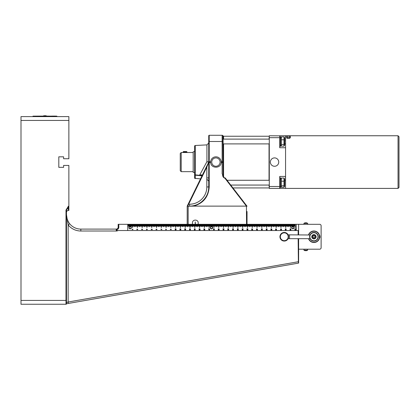 <?xml version="1.0" encoding="UTF-8"?>
<svg xmlns="http://www.w3.org/2000/svg" width="420" height="420" viewBox="0 0 420 420"><rect width="100%" height="100%" fill="white"/><g stroke="black" fill="none" stroke-linecap="round" stroke-linejoin="round"><path stroke-width="0.63" d="M130.132 228.858A1.197 1.197 0 0 0 131.171 227.062A1.197 1.197 0 0 0 129.097 227.062A1.197 1.197 0 0 0 130.132 228.858M211.507 228.858A1.197 1.197 0 0 0 212.541 227.062A1.197 1.197 0 0 0 210.467 227.062A1.197 1.197 0 0 0 211.507 228.858M292.877 228.858A1.197 1.197 0 0 0 293.911 227.062A1.197 1.197 0 0 0 291.842 227.062A1.197 1.197 0 0 0 292.877 228.858A1.197 1.197 0 0 1 291.68 227.682A1.197 1.197 0 0 1 292.84 226.464L292.84 224.311L292.913 226.464A1.197 1.197 0 0 1 294.074 227.682A1.197 1.197 0 0 1 292.877 228.858M295.213 224.311L295.328 227.661L295.213 224.311L294.83 224.311L294.83 226.228L294.83 224.311M291.958 224.311L291.958 226.228L291.884 224.311L292.435 224.311L292.435 226.228L292.362 224.311M291.475 224.311L291.475 226.228L291.406 224.311L291.884 224.311M293.391 224.311L293.391 226.228L293.318 224.311L293.869 224.311L293.869 226.228L293.8 224.311M294.346 224.311L294.346 226.228L294.278 224.311L294.756 224.311M290.929 226.228L290.997 224.311L290.929 226.228M290.425 224.311L290.546 227.661L290.425 224.311L290.042 224.311L290.042 226.228L290.042 224.311M288.057 226.706L288.125 224.311L288.057 226.706M287.17 224.311L287.17 226.228L287.096 224.311L287.647 224.311L287.647 226.228L287.574 224.311M286.692 224.311L286.692 226.228L286.619 224.311L287.096 224.311M288.603 224.311L288.603 226.228L288.535 224.311L289.086 224.311L289.086 226.228L289.012 224.311M289.564 224.311L289.564 226.228L289.49 224.311L289.968 224.311M286.141 226.228L286.209 224.311L286.141 226.228M285.637 224.311L285.757 227.661L285.637 224.311L285.254 224.311L285.254 226.228L285.254 224.311M283.269 226.706L283.337 224.311L283.269 226.706M282.382 224.311L282.382 226.228L282.308 224.311L282.86 224.311L282.86 226.228L282.791 224.311M281.904 224.311L281.904 226.228L281.831 224.311L282.308 224.311M283.82 224.311L283.82 226.228L283.747 224.311L284.298 224.311L284.298 226.228L284.225 224.311M284.776 224.311L284.776 226.228L284.702 224.311L285.18 224.311M281.353 226.228L281.426 224.311L281.353 226.228M280.849 224.311L280.969 227.661L280.849 224.311L280.466 224.311L280.466 226.228L280.466 224.311M278.481 226.706L278.555 224.311L278.481 226.706M277.594 224.311L277.594 226.228L277.526 224.311L278.077 224.311L278.077 226.228L278.003 224.311M277.116 224.311L277.116 226.228L277.048 224.311L277.526 224.311M279.032 224.311L279.032 226.228L278.959 224.311L279.51 224.311L279.51 226.228L279.437 224.311M279.988 224.311L279.988 226.228L279.919 224.311L280.397 224.311M276.565 226.228L276.638 224.311L276.565 226.228M276.066 224.311L276.181 227.661L276.066 224.311L275.683 224.311L275.683 226.228L275.683 224.311M273.693 226.706L273.767 224.311L273.693 226.706M272.811 224.311L272.811 226.228L272.738 224.311L273.289 224.311L273.289 226.228L273.215 224.311M272.328 224.311L272.328 226.228L272.26 224.311L272.738 224.311M274.244 224.311L274.244 226.228L274.176 224.311L274.722 224.311L274.722 226.228L274.654 224.311M275.205 224.311L275.205 226.228L275.131 224.311L275.609 224.311M271.782 226.228L271.85 224.311L271.782 226.228M271.278 224.311L271.399 227.661L271.278 224.311L270.895 224.311L270.895 226.228L270.895 224.311M268.91 226.706L268.979 224.311L268.91 226.706M268.023 224.311L268.023 226.228L267.95 224.311L268.501 224.311L268.501 226.228L268.427 224.311M267.545 224.311L267.545 226.228L267.472 224.311L267.95 224.311M269.456 224.311L269.456 226.228L269.388 224.311L269.939 224.311L269.939 226.228L269.866 224.311M270.417 224.311L270.417 226.228L270.344 224.311L270.821 224.311M266.994 226.228L267.067 224.311L266.994 226.228M266.49 224.311L266.611 227.661L266.49 224.311L266.107 224.311L266.107 226.228L266.107 224.311M264.122 226.706L264.196 224.311L264.122 226.706M263.235 224.311L263.235 226.228L263.167 224.311L263.713 224.311L263.713 226.228L263.644 224.311M262.757 224.311L262.757 226.228L262.684 224.311L263.167 224.311M264.673 224.311L264.673 226.228L264.6 224.311L265.151 224.311L265.151 226.228L265.078 224.311M265.629 224.311L265.629 226.228L265.555 224.311L266.038 224.311M262.206 226.228L262.279 224.311L262.206 226.228M261.702 224.311L261.823 227.661L261.702 224.311L261.324 224.311L261.324 226.228L261.324 224.311M259.334 226.706L259.408 224.311L259.334 226.706M258.447 224.311L258.447 226.228L258.379 224.311L258.93 224.311L258.93 226.228L258.857 224.311M257.969 224.311L257.969 226.228L257.901 224.311L258.379 224.311M259.885 224.311L259.885 226.228L259.812 224.311L260.363 224.311L260.363 226.228L260.29 224.311M260.841 224.311L260.841 226.228L260.773 224.311L261.25 224.311M257.418 226.228L257.491 224.311L257.418 226.228M256.919 224.311L257.04 227.661L256.919 224.311L256.536 224.311L256.536 226.228L256.536 224.311M254.546 226.706L254.62 224.311L254.546 226.706M253.664 224.311L253.664 226.228L253.591 224.311L254.142 224.311L254.142 226.228L254.069 224.311M253.186 224.311L253.186 226.228L253.113 224.311L253.591 224.311M255.097 224.311L255.097 226.228L255.029 224.311L255.575 224.311L255.575 226.228L255.507 224.311M256.058 224.311L256.058 226.228L255.985 224.311L256.463 224.311M252.635 226.228L252.703 224.311L252.635 226.228M252.131 224.311L252.252 227.661L252.131 224.311L251.748 224.311L251.748 226.228L251.748 224.311M249.764 226.706L249.832 224.311L249.764 226.706M248.876 224.311L248.876 226.228L248.803 224.311L249.354 224.311L249.354 226.228L249.286 224.311M248.399 224.311L248.399 226.228L248.325 224.311L248.803 224.311M250.315 224.311L250.315 226.228L250.241 224.311L250.793 224.311L250.793 226.228L250.719 224.311M251.27 224.311L251.27 226.228L251.197 224.311L251.674 224.311M247.847 226.228L247.921 224.311L247.847 226.228M247.343 224.311L247.464 227.661L247.343 224.311L246.96 224.311L246.96 226.228L246.892 224.311L198.14 224.311L198.067 226.228L198.14 224.311M245.049 224.311L245.049 226.706L244.976 224.311M244.088 224.311L244.088 226.228L244.02 224.311M243.611 224.311L243.611 226.228L243.537 224.311M244.566 224.311L244.566 226.228L244.498 224.311M245.527 224.311L245.527 226.228L245.453 224.311M246.005 224.311L246.005 226.228L245.931 224.311M246.482 224.311L246.482 226.228L246.409 224.311M243.133 224.311L243.133 226.228L243.059 224.311M242.676 224.311L242.676 227.661L242.56 224.311M240.261 224.311L240.261 226.706L240.188 224.311M239.305 224.311L239.305 226.228L239.232 224.311M238.822 224.311L238.822 226.228L238.754 224.311M239.783 224.311L239.783 226.228L239.71 224.311M240.739 224.311L240.739 226.228L240.665 224.311M241.216 224.311L241.216 226.228L241.148 224.311M241.694 224.311L241.694 226.228L241.626 224.311M242.177 224.311L242.177 226.228L242.104 224.311M238.345 224.311L238.345 226.228L238.277 224.311M237.893 224.311L237.893 227.661L237.773 224.311M235.473 224.311L235.473 226.706L235.405 224.311M234.518 224.311L234.518 226.228L234.444 224.311M234.04 224.311L234.04 226.228L233.966 224.311M234.995 224.311L234.995 226.228L234.922 224.311M235.951 224.311L235.951 226.228L235.883 224.311M236.434 224.311L236.434 226.228L236.36 224.311M236.912 224.311L236.912 226.228L236.838 224.311M237.389 224.311L237.389 226.228L237.316 224.311M233.562 224.311L233.562 226.228L233.489 224.311M233.105 224.311L233.105 227.661L232.984 224.311M230.685 224.311L230.685 226.706L230.617 224.311M229.73 224.311L229.73 226.228L229.656 224.311M229.252 224.311L229.252 226.228L229.178 224.311M230.207 224.311L230.207 226.228L230.139 224.311M231.168 224.311L231.168 226.228L231.095 224.311M231.646 224.311L231.646 226.228L231.572 224.311M232.124 224.311L232.124 226.228L232.05 224.311M232.601 224.311L232.601 226.228L232.528 224.311M228.774 224.311L228.774 226.228L228.701 224.311M228.317 224.311L228.317 227.661L228.197 224.311M225.902 224.311L225.902 226.706L225.829 224.311M224.941 224.311L224.941 226.228L224.873 224.311M224.464 224.311L224.464 226.228L224.396 224.311M225.424 224.311L225.424 226.228L225.351 224.311M226.38 224.311L226.38 226.228L226.306 224.311M226.858 224.311L226.858 226.228L226.784 224.311M227.335 224.311L227.335 226.228L227.267 224.311M227.813 224.311L227.813 226.228L227.745 224.311M223.986 224.311L223.986 226.228L223.913 224.311M223.529 224.311L223.529 227.661L223.414 224.311M221.114 224.311L221.114 226.706L221.041 224.311M220.159 224.311L220.159 226.228L220.085 224.311M219.676 224.311L219.676 226.228L219.608 224.311M220.637 224.311L220.637 226.228L220.563 224.311M221.592 224.311L221.592 226.228L221.524 224.311M222.07 224.311L222.07 226.228L222.002 224.311M222.553 224.311L222.553 226.228L222.479 224.311M223.031 224.311L223.031 226.228L222.957 224.311M219.198 224.311L219.198 226.228L219.13 224.311M218.747 224.311L218.747 227.661L218.626 224.311M216.326 224.311L216.326 226.706L216.258 224.311M215.371 224.311L215.371 226.228L215.297 224.311M214.893 224.311L214.893 226.228L214.82 224.311M215.849 224.311L215.849 226.228L215.775 224.311M216.804 224.311L216.804 226.228L216.736 224.311M217.287 224.311L217.287 226.228L217.214 224.311M217.765 224.311L217.765 226.228L217.691 224.311M218.243 224.311L218.243 226.228L218.169 224.311M214.415 224.311L214.415 226.228L214.342 224.311M213.959 224.311L213.959 227.661L213.838 224.311M211.47 226.464L211.47 224.311M211.543 224.311L211.543 226.464M210.583 224.311L210.583 226.228L210.515 224.311M210.105 224.311L210.105 226.228L210.032 224.311M211.06 224.311L211.06 226.228L210.992 224.311M212.021 224.311L212.021 226.228L211.948 224.311M212.499 224.311L212.499 226.228L212.425 224.311M212.977 224.311L212.977 226.228L212.903 224.311M213.454 224.311L213.454 226.228L213.386 224.311M209.627 224.311L209.627 226.228L209.554 224.311M209.171 224.311L209.171 227.661L209.05 224.311M206.756 224.311L206.756 226.706L206.682 224.311M205.795 224.311L205.795 226.228L205.727 224.311M205.317 224.311L205.317 226.228L205.249 224.311M206.278 224.311L206.278 226.228L206.204 224.311M207.233 224.311L207.233 226.228L207.16 224.311M207.711 224.311L207.711 226.228L207.643 224.311M208.189 224.311L208.189 226.228L208.121 224.311M208.672 224.311L208.672 226.228L208.598 224.311M204.839 224.311L204.839 226.228L204.766 224.311M204.388 224.311L204.388 227.661L204.267 224.311M201.968 224.311L201.968 226.706L201.894 224.311M201.012 224.311L201.012 226.228L200.939 224.311M200.534 224.311L200.534 226.228L200.461 224.311M201.49 224.311L201.49 226.228L201.416 224.311M202.445 224.311L202.445 226.228L202.377 224.311M202.923 224.311L202.923 226.228L202.855 224.311M203.406 224.311L203.406 226.228L203.333 224.311M203.884 224.311L203.884 226.228L203.81 224.311M200.051 224.311L200.051 226.228L199.983 224.311M199.6 224.311L199.6 227.661L199.479 224.311M197.111 226.706L197.179 224.311L197.111 226.706M196.224 224.311L196.224 226.228L196.151 224.311L196.702 224.311L196.702 226.228L196.634 224.311M195.746 224.311L195.746 226.228L195.673 224.311L196.151 224.311M197.662 224.311L197.662 226.228L197.589 224.311L198.067 224.311M198.618 224.311L198.618 226.228L198.544 224.311M199.096 224.311L199.096 226.228L199.022 224.311M195.195 226.228L195.269 224.311L195.195 226.228M194.691 224.311L194.812 227.661L194.691 224.311L194.308 224.311L194.308 226.228L194.308 224.311M192.397 224.311L192.397 226.706L192.323 224.311M191.436 224.311L191.436 226.228L191.368 224.311M190.958 224.311L190.958 226.228L190.885 224.311M191.914 224.311L191.914 226.228L191.846 224.311M192.875 224.311L192.875 226.228L192.801 224.311L193.352 224.311L193.352 226.228L193.279 224.311M193.83 224.311L193.83 226.228L193.757 224.311L194.24 224.311M190.481 224.311L190.481 226.228L190.407 224.311M190.024 224.311L190.024 227.661L189.908 224.311M187.535 226.706L187.609 224.311L187.535 226.706M186.653 224.311L186.653 226.228L186.58 224.311L187.131 224.311L187.131 226.228L187.058 224.311M186.17 224.311L186.17 226.228L186.102 224.311L186.58 224.311M246.997 206.189L225.314 178.043L224.931 178.232L246.43 206.126L193.415 206.126C203.228 203.438 208.493 197.022 209.213 186.874L209.213 135.282L222.138 135.282L209.213 135.282A0.478 0.478 0 0 0 208.735 135.76L208.735 186.979C208.95 197.211 199.82 206.335 189.588 206.126L187.693 206.126L188.15 206.236L188.15 224.311L188.087 226.228L188.013 224.311L187.609 224.311L192.801 224.311M188.564 224.311L188.564 226.228L188.496 224.311M189.042 224.311L189.042 226.228L188.974 224.311M189.525 224.311L189.525 226.228L189.452 224.311M185.624 226.228L185.692 224.311L185.624 226.228M185.12 224.311L185.241 227.661L185.12 224.311L184.737 224.311L184.737 226.228L184.737 224.311M182.753 226.706L182.821 224.311L182.753 226.706M181.865 224.311L181.865 226.228L181.792 224.311L182.343 224.311L182.343 226.228L182.27 224.311M181.388 224.311L181.388 226.228L181.314 224.311L181.792 224.311M183.298 224.311L183.298 226.228L183.23 224.311L183.782 224.311L183.782 226.228L183.708 224.311M184.259 224.311L184.259 226.228L184.186 224.311L184.663 224.311M180.836 226.228L180.91 224.311L180.836 226.228M180.332 224.311L180.453 227.661L180.332 224.311L179.949 224.311L179.949 226.228L179.949 224.311M177.965 226.706L178.033 224.311L177.965 226.706M177.077 224.311L177.077 226.228L177.004 224.311L177.555 224.311L177.555 226.228L177.487 224.311M176.6 224.311L176.6 226.228L176.526 224.311L177.004 224.311M178.516 224.311L178.516 226.228L178.442 224.311L178.994 224.311L178.994 226.228L178.92 224.311M179.471 224.311L179.471 226.228L179.398 224.311L179.876 224.311M176.048 226.228L176.122 224.311L176.048 226.228M175.544 224.311L175.665 227.661L175.544 224.311L175.161 224.311L175.161 226.228L175.161 224.311M173.177 226.706L173.25 224.311L173.177 226.706M172.289 224.311L172.289 226.228L172.221 224.311L172.772 224.311L172.772 226.228L172.699 224.311M171.811 224.311L171.811 226.228L171.743 224.311L172.221 224.311M173.728 224.311L173.728 226.228L173.654 224.311L174.206 224.311L174.206 226.228L174.132 224.311M174.683 224.311L174.683 226.228L174.615 224.311L175.093 224.311M171.26 226.228L171.334 224.311L171.26 226.228M170.762 224.311L170.877 227.661L170.762 224.311L170.378 224.311L170.378 226.228L170.378 224.311M168.389 226.706L168.462 224.311L168.389 226.706M167.507 224.311L167.507 226.228L167.433 224.311L167.984 224.311L167.984 226.228L167.911 224.311M167.029 224.311L167.029 226.228L166.955 224.311L167.433 224.311M168.94 224.311L168.94 226.228L168.872 224.311L169.417 224.311L169.417 226.228L169.349 224.311M169.901 224.311L169.901 226.228L169.827 224.311L170.305 224.311M166.478 226.228L166.546 224.311L166.478 226.228M165.974 224.311L166.094 227.661L165.974 224.311L165.59 224.311L165.59 226.228L165.59 224.311M163.606 226.706L163.674 224.311L163.606 226.706M162.719 224.311L162.719 226.228L162.645 224.311L163.196 224.311L163.196 226.228L163.123 224.311M162.241 224.311L162.241 226.228L162.167 224.311L162.645 224.311M164.152 224.311L164.152 226.228L164.084 224.311L164.635 224.311L164.635 226.228L164.561 224.311M165.113 224.311L165.113 226.228L165.039 224.311L165.517 224.311M161.69 226.228L161.763 224.311L161.69 226.228M161.185 224.311L161.306 227.661L161.185 224.311L160.802 224.311L160.802 226.228L160.802 224.311M158.818 226.706L158.891 224.311L158.818 226.706M157.93 224.311L157.93 226.228L157.862 224.311L158.408 224.311L158.408 226.228L158.34 224.311M157.453 224.311L157.453 226.228L157.379 224.311L157.862 224.311M159.369 224.311L159.369 226.228L159.296 224.311L159.847 224.311L159.847 226.228L159.773 224.311M160.325 224.311L160.325 226.228L160.251 224.311L160.734 224.311M156.902 226.228L156.975 224.311L156.902 226.228M156.398 224.311L156.518 227.661L156.398 224.311L156.02 224.311L156.02 226.228L156.02 224.311M154.03 226.706L154.103 224.311L154.03 226.706M153.143 224.311L153.143 226.228L153.074 224.311L153.626 224.311L153.626 226.228L153.552 224.311M152.665 224.311L152.665 226.228L152.597 224.311L153.074 224.311M154.581 224.311L154.581 226.228L154.508 224.311L155.059 224.311L155.059 226.228L154.991 224.311M155.536 224.311L155.536 226.228L155.468 224.311L155.946 224.311M152.114 226.228L152.187 224.311L152.114 226.228M151.615 224.311L151.736 227.661L151.615 224.311L151.232 224.311L151.232 226.228L151.232 224.311M149.242 226.706L149.315 224.311L149.242 226.706M148.36 224.311L148.36 226.228L148.286 224.311L148.838 224.311L148.838 226.228L148.764 224.311M147.882 224.311L147.882 226.228L147.809 224.311L148.286 224.311M149.793 224.311L149.793 226.228L149.725 224.311L150.271 224.311L150.271 226.228L150.203 224.311M150.754 224.311L150.754 226.228L150.68 224.311L151.158 224.311M147.331 226.228L147.399 224.311L147.331 226.228M146.827 224.311L146.947 227.661L146.827 224.311L146.444 224.311L146.444 226.228L146.444 224.311M144.459 226.706L144.527 224.311L144.459 226.706M143.572 224.311L143.572 226.228L143.498 224.311L144.049 224.311L144.049 226.228L143.981 224.311M143.094 224.311L143.094 226.228L143.021 224.311L143.498 224.311M145.01 224.311L145.01 226.228L144.937 224.311L145.488 224.311L145.488 226.228L145.415 224.311M145.966 224.311L145.966 226.228L145.892 224.311L146.37 224.311M142.543 226.228L142.616 224.311L142.543 226.228M142.039 224.311L142.159 227.661L142.039 224.311L141.655 224.311L141.655 226.228L141.655 224.311M139.671 226.706L139.745 224.311L139.671 226.706M138.784 224.311L138.784 226.228L138.716 224.311L139.262 224.311L139.262 226.228L139.193 224.311M138.306 224.311L138.306 226.228L138.233 224.311L138.716 224.311M140.222 224.311L140.222 226.228L140.149 224.311L140.7 224.311L140.7 226.228L140.627 224.311M141.178 224.311L141.178 226.228L141.109 224.311L141.587 224.311M137.755 226.228L137.828 224.311L137.755 226.228M137.256 224.311L137.372 227.661L137.256 224.311L136.873 224.311L136.873 226.228L136.873 224.311M134.883 226.706L134.957 224.311L134.883 226.706M134.001 224.311L134.001 226.228L133.928 224.311L134.479 224.311L134.479 226.228L134.405 224.311M133.518 224.311L133.518 226.228L133.45 224.311L133.928 224.311M135.434 224.311L135.434 226.228L135.361 224.311L135.912 224.311L135.912 226.228L135.844 224.311M136.39 224.311L136.39 226.228L136.322 224.311L136.799 224.311M132.972 226.228L133.04 224.311L132.972 226.228M130.1 226.464L130.1 224.311L132.972 224.311M129.691 224.311L129.691 226.228L129.617 224.311L130.1 224.311M129.213 224.311L129.213 226.228L129.139 224.311L129.617 224.311M128.735 224.311L128.735 226.228L128.662 224.311L129.139 224.311M128.258 224.311L128.258 226.228L128.184 224.311L128.662 224.311M298.62 249.202L319.683 249.202A1.439 1.439 0 0 0 321.116 247.769L321.116 225.75A1.439 1.439 0 0 0 319.683 224.311L298.62 224.311L298.62 230.533L127.743 230.533L127.743 224.311L128.184 224.311M296.226 230.533L296.226 224.311L298.62 224.311M295.328 224.311L296.226 224.311M293.869 224.311L294.278 224.311M292.913 224.311L293.318 224.311M292.435 224.311L292.84 224.311M290.997 224.311L291.406 224.311M290.546 224.311L290.929 224.311M289.086 224.311L289.49 224.311M288.125 224.311L288.535 224.311M287.647 224.311L288.057 224.311M286.209 224.311L286.619 224.311M285.757 224.311L286.141 224.311M284.298 224.311L284.702 224.311M283.337 224.311L283.747 224.311M282.86 224.311L283.269 224.311M281.426 224.311L281.831 224.311M280.969 224.311L281.353 224.311M279.51 224.311L279.919 224.311M278.555 224.311L278.959 224.311M278.077 224.311L278.481 224.311M276.638 224.311L277.048 224.311M276.181 224.311L276.565 224.311M274.722 224.311L275.131 224.311M273.767 224.311L274.176 224.311M273.289 224.311L273.693 224.311M271.85 224.311L272.26 224.311M271.399 224.311L271.782 224.311M269.939 224.311L270.344 224.311M268.979 224.311L269.388 224.311M268.501 224.311L268.91 224.311M267.067 224.311L267.472 224.311M266.611 224.311L266.994 224.311M265.151 224.311L265.555 224.311M264.196 224.311L264.6 224.311M263.713 224.311L264.122 224.311M262.279 224.311L262.684 224.311M261.823 224.311L262.206 224.311M260.363 224.311L260.773 224.311M259.408 224.311L259.812 224.311M258.93 224.311L259.334 224.311M257.491 224.311L257.901 224.311M257.04 224.311L257.418 224.311M255.575 224.311L255.985 224.311M254.62 224.311L255.029 224.311M254.142 224.311L254.546 224.311M252.703 224.311L253.113 224.311M252.252 224.311L252.635 224.311M250.793 224.311L251.197 224.311M249.832 224.311L250.241 224.311M249.354 224.311L249.764 224.311M247.921 224.311L248.325 224.311M247.464 224.311L247.847 224.311M197.179 224.311L197.589 224.311M196.702 224.311L197.111 224.311M195.269 224.311L195.673 224.311M194.812 224.311L195.195 224.311M193.352 224.311L193.757 224.311M187.131 224.311L187.535 224.311M185.692 224.311L186.102 224.311M185.241 224.311L185.624 224.311M183.782 224.311L184.186 224.311M182.821 224.311L183.23 224.311M182.343 224.311L182.753 224.311M180.91 224.311L181.314 224.311M180.453 224.311L180.836 224.311M178.994 224.311L179.398 224.311M178.033 224.311L178.442 224.311M177.555 224.311L177.965 224.311M176.122 224.311L176.526 224.311M175.665 224.311L176.048 224.311M174.206 224.311L174.615 224.311M173.25 224.311L173.654 224.311M172.772 224.311L173.177 224.311M171.334 224.311L171.743 224.311M170.877 224.311L171.26 224.311M169.417 224.311L169.827 224.311M168.462 224.311L168.872 224.311M167.984 224.311L168.389 224.311M166.546 224.311L166.955 224.311M166.094 224.311L166.478 224.311M164.635 224.311L165.039 224.311M163.674 224.311L164.084 224.311M163.196 224.311L163.606 224.311M161.763 224.311L162.167 224.311M161.306 224.311L161.69 224.311M159.847 224.311L160.251 224.311M158.891 224.311L159.296 224.311M158.408 224.311L158.818 224.311M156.975 224.311L157.379 224.311M156.518 224.311L156.902 224.311M155.059 224.311L155.468 224.311M154.103 224.311L154.508 224.311M153.626 224.311L154.03 224.311M152.187 224.311L152.597 224.311M151.736 224.311L152.114 224.311M150.271 224.311L150.68 224.311M149.315 224.311L149.725 224.311M148.838 224.311L149.242 224.311M147.399 224.311L147.809 224.311M146.947 224.311L147.331 224.311M145.488 224.311L145.892 224.311M144.527 224.311L144.937 224.311M144.049 224.311L144.459 224.311M142.616 224.311L143.021 224.311M142.159 224.311L142.543 224.311M140.7 224.311L141.109 224.311M139.745 224.311L140.149 224.311M139.262 224.311L139.671 224.311M137.828 224.311L138.233 224.311M137.372 224.311L137.755 224.311M135.912 224.311L136.322 224.311M134.957 224.311L135.361 224.311M134.479 224.311L134.883 224.311M133.04 224.311L133.45 224.311M132.589 224.311L132.589 227.661L132.468 224.311M132.085 224.311L132.085 226.228L132.011 224.311M131.607 224.311L131.607 226.228L131.534 224.311M131.129 224.311L131.129 226.228L131.056 224.311M130.646 224.311L130.646 226.228L130.578 224.311M130.168 224.311L130.168 226.464M290.477 230.108L290.042 229.997L290.372 229.451L291.002 229.877L290.477 230.108M290.881 229.147L290.829 228.795L290.966 229.247L290.11 229.262L290.084 228.769L290.189 229.168L290.881 229.147M286.072 229.913L286.015 229.556L286.156 230.008L285.301 230.029L285.269 229.53L285.38 229.929L286.072 229.913M286.072 229.194L286.015 228.837L286.156 229.289L285.301 229.309L285.269 228.811L285.38 229.21L286.072 229.194M280.691 230.207L280.581 229.614L281.29 230.039L281.5 229.635L281.295 230.165L280.691 229.735L280.691 230.207M281.416 229.273L281.363 228.916L281.505 229.367L280.649 229.388L280.618 228.89L280.723 229.289L281.416 229.273M275.656 230.191L275.562 229.724L276.523 229.924L275.656 230.191M276.397 229.304L276.344 228.947L276.486 229.399L275.63 229.42L275.599 228.921L275.704 229.32L276.397 229.304M266.6 229.651L267.083 229.635L267.089 230.066L266.333 230.06L266.191 229.63L266.611 230.034L266.6 229.651M266.306 229.446L266.196 228.853L266.905 229.273L267.115 228.874L266.91 229.404L266.306 228.974L266.306 229.446M261.66 230.118L261.455 229.577L262.369 229.803L261.66 230.118M261.502 229.388L261.392 228.795L262.101 229.22L262.311 228.816L262.106 229.346L261.502 228.916L261.502 229.388M257.413 230.213L256.457 229.661L257.303 230.102L257.413 229.603L257.413 230.213M256.567 229.483L256.457 228.895L257.161 229.315L257.376 228.916L257.171 229.446L256.567 229.016L256.567 229.483M242.582 230.092L242.151 229.976L242.477 229.43L243.107 229.861L242.582 230.092M242.261 229.346L242.151 228.758L242.855 229.178L243.07 228.779L242.865 229.309L242.261 228.879L242.261 229.346M238.219 229.814L238.166 229.457L238.303 229.908L237.452 229.929L237.421 229.43L237.526 229.829L238.219 229.814M237.494 229.309L237.384 228.722L238.088 229.142L238.303 228.743L238.098 229.273L237.494 228.842L237.494 229.309M232.706 230.055L232.591 229.462L233.299 229.887L233.515 229.483L233.31 230.013L232.706 229.583L232.706 230.055M232.706 229.336L232.591 228.748L233.299 229.168L233.515 228.764L233.31 229.294L232.706 228.863L232.706 229.336M227.876 230.008L227.777 229.541L228.737 229.735L227.876 230.008M227.887 229.336L227.777 228.748L228.485 229.168L228.695 228.764L228.491 229.294L227.887 228.863L227.887 229.336M218.621 229.556L219.103 229.541L219.109 229.966L218.353 229.966L218.211 229.535L218.631 229.94L218.621 229.556M218.316 229.299L218.216 228.832L219.177 229.031L218.316 229.299M213.707 230.039L213.502 229.499L214.421 229.73L213.707 230.039M213.539 229.262L213.439 228.795L214.4 228.995L213.539 229.262M209.617 230.039L208.661 229.488L209.507 229.924L209.617 229.43L209.617 230.039M208.756 229.262L208.661 228.795L209.622 228.995L208.756 229.262M194.733 230.055L194.297 229.94L194.628 229.394L195.258 229.824L194.733 230.055M194.397 229.262L194.297 228.795L195.258 228.995L194.397 229.262M190.376 229.824L190.318 229.472L190.459 229.924L189.604 229.94L189.578 229.441L189.683 229.84L190.376 229.824M189.635 229.273L189.535 228.805L190.496 229.005L189.635 229.273M184.832 230.003L184.721 229.415L185.43 229.834L185.64 229.43L185.435 229.96L184.832 229.53L184.832 230.003M184.821 229.236L184.721 228.769L185.682 228.968L184.821 229.236M180.023 230.008L179.928 229.541L180.889 229.735L180.023 230.008M180.023 229.289L179.928 228.821L180.889 229.021L180.023 229.289M170.73 229.226L171.213 229.21L171.218 229.635L170.462 229.635L170.321 229.204L170.741 229.609L170.73 229.226M165.832 229.761L165.627 229.22L166.546 229.451L165.832 229.761M161.753 229.735L160.792 229.184L161.637 229.619L161.753 229.126L161.753 229.735M146.848 229.772L146.412 229.656L146.743 229.11L147.373 229.541L146.848 229.772M142.475 229.52L142.422 229.168L142.559 229.619L141.708 229.635L141.677 229.142L141.781 229.535L142.475 229.52M136.952 229.745L136.841 229.152L137.55 229.572L137.76 229.173L137.555 229.703L136.952 229.273L136.952 229.745M132.174 229.682L132.08 229.215L133.04 229.415L132.174 229.682M151.751 229.63L151.289 229.64L151.253 229.157L151.52 229.598L152.177 229.199L152.177 229.724L152.061 229.32L151.751 229.63M156.55 229.661L156.067 229.677L156.061 229.252L156.817 229.252L156.959 229.682L156.539 229.278L156.55 229.661M175.25 229.247L175.151 228.785L176.111 228.979L175.25 229.247M176.127 229.714L175.628 230.024L175.13 229.714L175.628 229.409L176.127 229.714M199.185 229.262L199.091 228.795L200.046 228.995L199.185 229.262M199.621 229.918L199.164 229.934L199.122 229.446L199.395 229.887L200.046 229.488L200.046 230.013L199.93 229.609L199.621 229.918M203.957 229.315L203.858 228.847L204.818 229.047L203.957 229.315M204.414 229.992L203.931 230.003L203.926 229.577L204.682 229.577L204.818 230.013L204.404 229.609L204.414 229.992M223.13 229.325L223.02 228.732L223.729 229.152L223.944 228.753L223.734 229.283L223.13 228.853L223.13 229.325M223.997 229.74L223.498 230.044L222.999 229.74L223.498 229.435L223.997 229.74M247.049 229.346L246.939 228.758L247.648 229.178L247.858 228.779L247.653 229.309L247.049 228.879L247.049 229.346M247.475 229.96L247.013 229.971L246.971 229.488L247.244 229.929L247.895 229.525L247.895 230.05L247.784 229.651L247.475 229.96M251.795 229.457L251.685 228.869L252.394 229.289L252.604 228.89L252.399 229.42L251.795 228.989L251.795 229.457M252.242 230.087L251.753 230.102L251.753 229.677L252.504 229.677L252.646 230.108L252.231 229.703L252.242 230.087M271.735 229.204L271.682 228.847L271.824 229.299L270.968 229.32L270.937 228.821L271.042 229.22L271.735 229.204M271.877 229.84L271.378 230.144L270.879 229.84L271.378 229.53L271.877 229.84M295.649 229.142L295.596 228.785L295.733 229.236L294.877 229.257L294.851 228.758L294.956 229.157L295.649 229.142M295.344 229.966L294.887 229.982L294.845 229.499L295.118 229.934L295.769 229.535L295.769 230.06L295.654 229.661L295.344 229.966M271.378 230.013L271.667 229.693L271.089 229.693L271.378 230.013M252.158 229.997L251.822 229.772L252.158 229.997M223.498 229.918L223.792 229.598L223.209 229.598L223.498 229.918M204.33 229.898L204.309 229.609L203.941 229.792L204.33 229.898M175.628 229.892L175.922 229.572L175.34 229.572L175.628 229.892M156.466 229.572L156.445 229.278L156.077 229.462L156.466 229.572M147.221 229.535L146.848 229.21L147.221 229.535M166.451 229.451L166.11 229.514L166.451 229.451M165.984 229.52L165.643 229.451L165.984 229.52M171.145 229.546L170.809 229.315L171.145 229.546M195.106 229.819L194.733 229.493L195.106 229.819M214.326 229.724L213.98 229.792L214.326 229.724M213.859 229.792L213.512 229.73L213.859 229.792M219.035 229.877L218.704 229.646L219.035 229.877M242.954 229.856L242.582 229.535L242.954 229.856M262.274 229.803L261.933 229.871L262.274 229.803M261.812 229.871L261.466 229.808L261.812 229.871M267.015 229.971L266.679 229.74L267.015 229.971M290.85 229.871L290.477 229.551L290.85 229.871M313.036 240.97L314.843 240.97M314.843 232.543L313.036 232.543M314.512 237.699L313.409 237.725L312.832 236.786L313.362 235.814L314.465 235.788L315.042 236.728L314.512 237.699M315.672 235.694A2.032 2.032 0 0 0 312.149 235.783A2.032 2.032 0 0 0 313.987 238.791A2.032 2.032 0 0 0 315.672 235.694M280.334 236.759A3.927 3.927 0 0 1 286.225 233.357A3.927 3.927 0 0 1 286.225 240.156A3.927 3.927 0 0 1 280.334 236.759M279.951 236.759A4.31 4.31 0 0 0 286.414 240.487A4.31 4.31 0 0 0 286.414 233.027A4.31 4.31 0 0 0 279.951 236.759M288.12 238.67L289.527 238.67L289.527 234.843L310.007 234.99M309.629 236.759A4.31 4.31 0 0 0 316.092 240.487A4.31 4.31 0 0 0 316.092 233.027A4.31 4.31 0 0 0 309.629 236.759M310.081 238.67L289.527 238.67M311.782 236.759A2.152 2.152 0 0 0 314.522 238.828A2.152 2.152 0 0 0 315.777 235.636A2.152 2.152 0 0 0 311.782 236.759M309.871 236.759A4.069 4.069 0 0 1 315.971 233.231A4.069 4.069 0 0 1 315.971 240.282A4.069 4.069 0 0 1 309.871 236.759M319.956 236.948L319.956 237.715L319.599 237.715L319.599 235.798L319.956 235.798L319.956 236.948M319.657 237.279L319.599 237.715M319.956 237.715L319.956 235.798M306.243 250.693A3.035 2.011 -90 0 0 306.374 250.688A3.082 3.077 -90 0 0 306.789 250.583L306.773 250.577A3.082 3.071 -90 0 1 306.385 250.688A3.035 1.948 -90 0 1 306.274 250.693M304.82 250.588L304.815 250.583A3.082 3.071 90 0 0 305.219 250.688A3.035 1.948 90 0 0 305.324 250.693M306.206 250.693A3.035 2.331 -90 0 1 306.08 250.688L306.07 250.577A3.045 2.63 173.8 0 1 305.408 250.577L305.435 250.688A3.035 2.011 90 0 1 305.225 250.688A3.082 3.077 90 0 1 304.789 250.577L304.794 250.588A3.103 3.103 0 0 1 303.97 250.157L307.629 250.157L307.713 249.202M306.81 250.588L306.805 250.588A3.103 3.103 0 0 0 307.629 250.157A3.103 3.103 0 0 1 306.805 250.588M304.778 222.941A3.082 2.63 90 0 1 305.156 222.826L305.156 222.826A3.035 0.709 90 0 1 305.23 222.826A3.082 3.082 90 0 0 305.23 222.826A3.082 1.612 90 0 0 304.999 222.941A3.045 2.247 42.1 0 1 305.56 222.941A3.082 1.612 -90 0 1 305.792 222.826A3.035 2.951 -90 0 1 306.101 222.826A3.082 2.63 90 0 1 306.479 222.941A3.045 1.376 -55.9 0 1 306.82 222.941A3.082 2.63 -90 0 0 306.448 222.826A3.035 0.709 -90 0 0 306.443 222.826A3.035 0.709 -90 0 0 306.374 222.826M308.522 238.67A5.744 5.744 0 0 0 319.646 237.405A5.744 5.744 0 0 0 308.522 234.843M308.779 234.843A5.502 5.502 0 0 1 319.405 237.405A5.502 5.502 0 0 1 308.779 238.67M127.743 230.533L116.734 230.533L116.734 229.703A2.562 2.562 0 0 0 118.813 227.183L118.813 224.311L127.743 224.311M116.734 230.533L116.734 229.703M68.864 210.425L68.386 210.43C67.226 210.541 66.586 211.181 66.47 212.341A1.916 1.911 180 0 1 68.386 210.425L68.864 210.43L68.864 165.438L63.599 165.438L63.599 167.354L58.816 167.354L58.816 156.823L63.599 156.823L63.599 158.734L68.864 158.734L68.864 116.613L21 116.613L21 304.248L65.993 304.248A0.478 0.478 0 0 0 66.47 303.77L298.62 263.088L298.62 238.67M298.62 234.843L298.62 230.533M118.813 224.311L118.167 224.311L118.167 227.183A1.916 1.916 0 0 1 116.251 229.1L80.834 229.1A14.359 14.359 0 0 1 69.641 223.734L68.15 224.936A16.275 16.275 0 0 0 80.834 231.011L116.251 231.011A3.827 3.827 0 0 0 118.104 230.533M298.473 261.707L68.15 302.017L68.397 303.434M290.96 264.437L294.793 263.765L290.96 264.437M298.142 238.67L298.389 263.135L294.793 263.765M69.641 223.734C67.494 220.915 66.439 217.917 66.47 214.741L68.15 224.936L68.15 302.017L66.47 302.563L66.47 303.77L66.47 300.421L66.47 302.563M66.47 210.073L65.993 210.073L65.993 300.421L66.47 300.421L66.47 210.073L68.386 206.215L65.993 210.073M65.993 304.248A0.478 0.478 0 0 0 66.47 303.77A0.478 0.478 0 0 1 65.993 304.248L65.993 300.421L21 300.421M66.47 223.592L66.47 220.484M66.47 214.741L66.649 216.993M66.832 217.938L68.198 221.56M116.251 231.011L116.251 229.1A1.916 1.916 0 0 0 118.167 227.183L118.167 224.311M307.713 224.311L307.629 223.356L303.97 223.356L303.886 224.311L303.97 223.356A3.103 3.103 0 0 1 304.794 222.925M305.802 222.826A3.035 2.951 90 0 0 305.498 222.826A3.082 2.63 -90 0 0 305.298 222.878M307.629 223.356A3.103 3.103 0 0 0 306.443 222.826L306.322 222.947M306.773 250.577A3.082 3.077 90 0 1 306.332 250.688A3.035 2.279 -90 0 1 306.096 250.688M316.092 236.759A2.152 2.152 0 0 0 315.777 235.636M398.044 188.412L285.558 188.412L285.558 135.76L398.044 135.76L398.044 188.412L399 187.457L399 136.715L399 187.457M290.33 136.521L290.015 136.731A1.675 0.64 0 0 0 289.69 136.106A1.675 0.64 0 0 0 289.595 136.064L290.33 136.521L290.33 137.618L289.706 138.322L287.805 138.464L286.534 137.907L286.844 136.322A1.675 0.64 0 0 0 287.17 136.946L286.534 136.81M287.805 137.366L287.17 136.946A1.675 0.64 0 0 0 288.755 137.156L287.805 137.366L287.805 138.464M289.595 136.064A1.675 0.64 0 0 0 288.104 135.896A1.675 0.64 0 0 0 287.264 136.064A1.675 0.64 0 0 0 286.844 136.322L287.185 136.096M286.844 136.322L287.159 136.106M290.015 136.731L289.706 137.219L288.755 137.156A1.675 0.64 0 0 0 290.015 136.731M289.706 138.322L289.706 137.219M285.558 147.725L279.72 147.725L279.72 135.76L279.72 137.676L269.283 137.676L269.283 135.76L279.815 135.854M279.815 147.725L279.815 137.676M280.534 146.291L280.534 136.715L280.534 146.291L279.815 146.291M280.77 137.844L281.369 136.862L281.369 146.15L280.77 145.168M284.004 136.862L284.603 137.844L284.603 145.168L284.004 146.15L284.004 136.862L281.369 136.862M284.004 139.797L281.369 139.797M284.004 146.15L281.369 146.15M284.004 144.443L281.369 144.443M285.464 188.412L279.72 188.412L279.72 176.447L285.464 176.447L285.558 188.317M285.558 147.824L285.558 176.353M279.815 188.317L279.815 176.447M280.534 187.457L280.534 177.881L280.534 187.457L279.815 187.457M280.77 179.009L281.369 178.07L281.369 187.268L280.77 186.333M284.004 178.07L284.603 179.009L284.603 186.333L284.004 187.268L284.004 178.07L281.369 178.07M284.004 181.204L281.369 181.204M284.004 187.268L281.369 187.268M284.004 185.803L281.369 185.803M279.815 186.496L269.283 186.496L269.283 188.412L279.72 188.412M279.72 135.76L285.464 135.76L285.464 141.172M269.283 186.496L269.283 137.676M270.428 161.348A4.19 4.19 0 0 1 277.252 158.886A4.19 4.19 0 0 1 275.971 166.026A4.19 4.19 0 0 1 270.428 161.348M269.283 136.479L269.047 139.109M269.047 143.897L269.047 180.275M269.047 185.062L269.283 187.693M223.571 139.109L223.571 136.238L269.047 136.238M223.571 176.762L223.571 143.897M223.335 176.19L223.335 143.897M223.335 139.109L223.335 136.001L223.062 136.001A0.956 0.956 0 0 0 222.999 135.823M223.094 175.135L222.852 135.608A0.956 0.956 0 0 0 222.138 135.282A0.956 0.956 0 0 1 223.094 136.238M223.094 143.504L223.094 139.109L269.283 139.109M222.138 135.282L222.138 173.828L222.616 174.447C222.495 176.337 223.267 177.602 224.931 178.232L224.957 177.859C224.485 178.379 223.876 177.497 223.13 175.214L222.616 174.447M222.852 162.456L221.172 162.388C221.072 168.782 210.751 168.782 210.656 162.388L210.656 161.779A5.266 5.266 0 0 1 215.912 156.823A5.266 5.266 0 0 1 221.172 161.779L221.172 162.388A5.266 5.266 0 0 0 221.172 161.779L222.852 161.779M210.651 162.089A5.266 5.266 0 0 0 210.656 162.388L210.656 161.779L208.735 161.779M206.819 186.979A17.23 17.23 0 0 1 189.588 204.209L189.588 206.126A19.147 19.147 0 0 0 208.735 186.979L208.735 162.194L206.819 167.092L206.388 166.882L188.234 203.999L188.664 204.209L206.819 167.092L206.819 186.979L209.213 186.874M208.735 162.199L208.688 162.188A0.478 0.478 0 0 0 208.735 161.978L206.918 161.69L208.688 162.188L206.388 166.882M188.15 206.236L193.415 206.126M187.693 206.126L187.194 206.126L187.194 224.311L187.194 213.859M195.279 178.616L195.279 175.187A0.956 0.761 180 0 1 194.612 174.935L194.612 178.29L200.519 178.889L188.234 203.999L201.947 175.964C202.141 174.752 201.332 174.526 199.505 175.297L195.279 174.867A0.956 0.735 180 0 1 194.612 174.62L194.612 174.699A0.956 0.856 -0 0 0 195.263 174.988L201.458 175.434M203.584 172.615L202.172 175.508M201.527 175.439L202.067 175.56L201.947 175.964L205.16 169.391M199.49 175.413L206.918 161.69L206.918 144.884L195.279 145.493L195.279 175.187L201.999 175.844M188.234 203.999L187.241 206.026A0.478 0.478 0 0 0 187.21 206.126A0.478 0.478 0 0 1 187.241 206.026A0.478 0.478 0 0 0 187.21 206.126A0.478 0.404 0 0 1 187.672 205.826L188.664 204.209L189.588 204.209M187.194 206.603L187.672 205.826A0.478 0.394 -153.9 0 0 187.241 206.026A0.478 0.478 0 0 0 187.21 206.126A0.478 0.478 0 0 1 187.241 206.026M247.028 224.311L247.028 211.491M247.028 206.241L246.55 206.136L247.023 206.22M246.43 206.126L246.55 224.311M195.279 145.493L194.612 145.819L194.612 174.62M192.46 224.311L192.46 222.878C192.323 219.188 198.34 219.188 198.203 222.878L198.203 224.311M195.211 224.311L195.211 221.917L195.452 224.311M212.609 159.516A4.19 4.19 0 0 1 219.791 160.508A4.19 4.19 0 0 1 215.339 166.236A4.19 4.19 0 0 1 212.609 159.516M194.612 172.73L193.179 172.342L193.179 151.83L194.612 151.447M181.209 152.513L180.254 153.473L180.254 170.704L181.209 171.659L181.209 152.513L183.125 152.513L183.125 151.924L186.958 151.924L186.958 152.513L183.125 152.513M186.958 151.924L186.59 151.557L183.493 151.557L183.125 151.924M50.873 116.135L52.574 116.088M52.952 116.088L53.697 116.088M53.629 116.088L54.962 116.088M55.703 116.088L55.199 116.088M52.343 116.088L53.146 116.135M56.9 116.613L56.9 116.135L32.965 116.135L32.965 116.613M33.443 116.135L43.376 116.088M46.489 116.088L50.201 116.135M46.489 116.099L43.376 116.135L43.722 115.752L43.376 116.099L46.489 116.099L46.142 115.752L43.722 115.752L46.142 115.752M130.132 228.622A0.961 0.961 0 0 1 129.302 227.183A0.961 0.961 0 0 1 130.966 227.183A0.961 0.961 0 0 1 130.132 228.622M211.507 228.622A0.961 0.961 0 0 1 210.672 227.183A0.961 0.961 0 0 1 212.336 227.183A0.961 0.961 0 0 1 211.507 228.622M292.877 228.622A0.961 0.961 0 0 1 292.047 227.183A0.961 0.961 0 0 1 293.706 227.183A0.961 0.961 0 0 1 292.877 228.622M315.467 235.82A1.796 1.796 0 0 1 313.981 238.549A1.796 1.796 0 0 1 312.359 235.898A1.796 1.796 0 0 1 315.467 235.82M118.167 227.183L118.813 227.183M298.142 230.533L298.142 234.843M68.864 206.215L68.386 206.215L68.386 208.609A1.916 1.911 0 0 0 66.47 210.52M21 120.445L68.864 120.445M68.386 210.425L68.386 208.609L68.864 208.609M80.834 229.1L80.834 231.011M285.558 143.897L284.603 143.897M284.603 180.275L285.558 180.275M208.735 141.503L223.094 141.503M208.735 162.488L210.656 162.388M209.213 135.282A0.478 0.478 0 0 0 208.735 135.76M208.735 177.896L206.918 177.896M34.881 116.613L34.881 116.135M54.983 116.135L54.983 116.613M289.527 234.843L288.12 234.843M303.97 250.157L303.886 249.202L303.97 250.157A3.103 3.103 0 0 0 304.794 250.588M305.156 222.826A3.103 3.103 0 0 0 303.97 223.356M398.044 135.76L399 136.715M280.534 136.715L279.815 136.715M280.534 177.881L279.815 177.881M232.937 187.934L269.047 187.934M223.094 143.897L269.283 143.897M230.722 185.062L269.283 185.062M227.031 180.275L269.283 180.275M206.918 179.225L208.735 181.136M206.918 144.884L208.735 142.973M247.013 206.199L225.314 178.043A0.478 0.478 0 0 0 224.957 177.859M181.209 171.659L193.179 171.659M186.958 152.513L193.179 152.513"/></g></svg>
